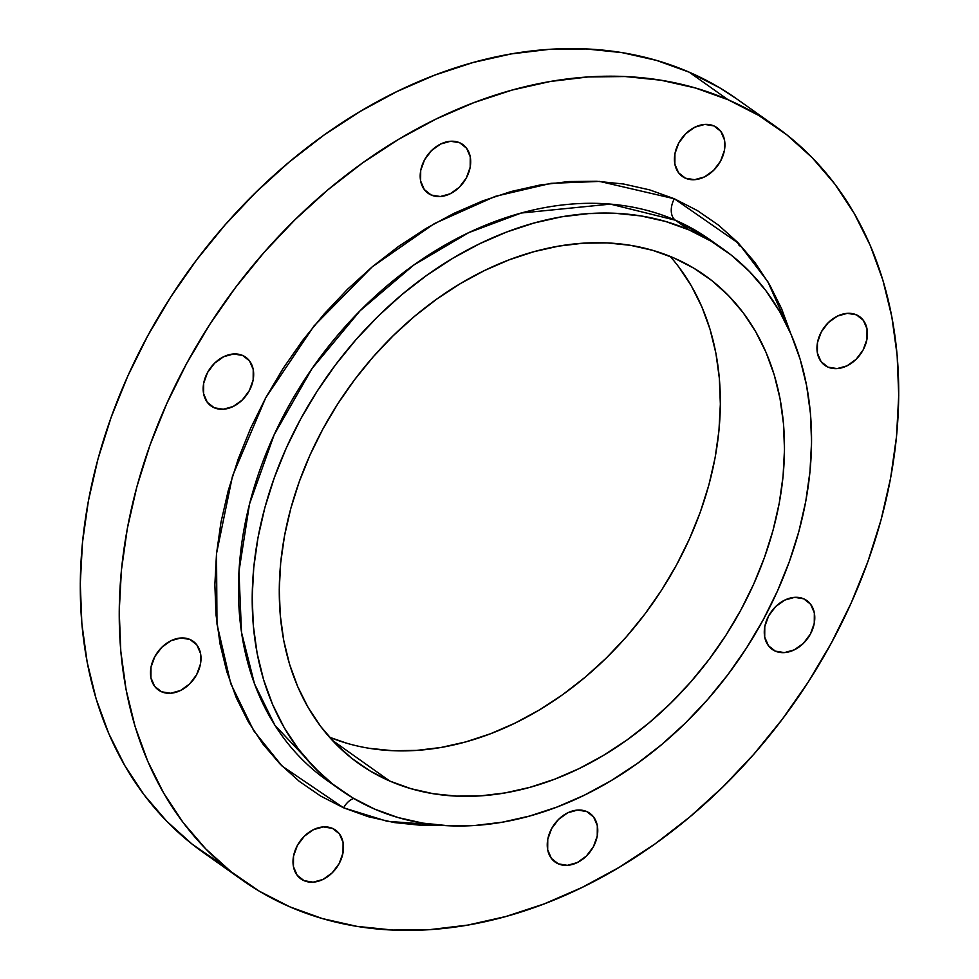 <?xml version="1.0" encoding="UTF-8"?>
<svg xmlns="http://www.w3.org/2000/svg" width="979" height="979" viewBox="0 0 979 979"><rect width="100%" height="100%" fill="white"/><g stroke="black" fill="none" stroke-linecap="round" stroke-linejoin="round"><path stroke-width="1.47" d="M685.471 178.215A29.921 22.566 -54.7 0 1 682.375 176.465A29.921 22.566 -54.7 0 1 679.964 140.964A29.921 22.566 -54.7 0 1 713.875 125.899L704.807 124.419L694.943 127.148L685.814 133.67L678.79 142.995L674.935 153.691L674.861 164.142L678.557 172.757L685.471 178.215L694.552 179.683L704.403 176.954L713.544 170.432L720.568 161.119L724.411 150.423L724.497 139.973L720.789 131.357L713.875 125.899A29.921 22.566 -54.7 0 1 716.971 127.637A29.921 22.566 -54.7 0 1 719.394 163.138A29.921 22.566 -54.7 0 1 685.471 178.215L679.707 174.127L685.471 178.215M431.237 195.041A29.921 22.566 -54.7 0 1 428.141 193.304A29.921 22.566 -54.7 0 1 425.73 157.803A29.921 22.566 -54.7 0 1 459.64 142.738L450.56 141.257L440.709 143.986L431.568 150.509L424.543 159.822L420.701 170.53L420.627 180.98L424.323 189.583L431.237 195.041L440.317 196.522L450.169 193.793L459.31 187.27L466.334 177.945L470.177 167.25L470.25 156.799L466.555 148.196L459.64 142.738A29.921 22.566 -54.7 0 1 462.737 144.476A29.921 22.566 -54.7 0 1 465.147 179.977A29.921 22.566 -54.7 0 1 431.237 195.041L425.473 190.966L431.237 195.041M214.217 407.766A29.921 22.566 -54.7 0 1 211.121 406.028A29.921 22.566 -54.7 0 1 208.698 370.527A29.921 22.566 -54.7 0 1 242.621 355.45L233.54 353.982L223.689 356.711L214.548 363.233L207.524 372.546L203.681 383.254L203.595 393.705L207.303 402.308L214.217 407.766L223.285 409.246L233.149 406.518L242.278 399.995L249.302 390.67L253.157 379.974L253.231 369.524L249.535 360.908L242.621 355.45A29.921 22.566 -54.7 0 1 245.717 357.2A29.921 22.566 -54.7 0 1 248.128 392.701A29.921 22.566 -54.7 0 1 214.217 407.766L208.454 403.678L214.217 407.766M161.535 691.774A29.921 22.566 -54.7 0 1 158.439 690.024A29.921 22.566 -54.7 0 1 156.028 654.523A29.921 22.566 -54.7 0 1 189.938 639.458L180.858 637.978L171.007 640.707L161.865 647.229L154.841 656.554L150.999 667.25L150.925 677.701L154.621 686.316L161.535 691.774L170.615 693.242L180.466 690.513L189.608 683.991L196.632 674.678L200.475 663.982L200.548 653.531L196.852 644.916L189.938 639.458A29.921 22.566 -54.7 0 1 193.034 641.196A29.921 22.566 -54.7 0 1 195.457 676.697A29.921 22.566 -54.7 0 1 161.535 691.774L155.771 687.686L161.535 691.774M304.065 880.684A29.921 22.566 -54.7 0 1 300.969 878.946A29.921 22.566 -54.7 0 1 298.546 843.445A29.921 22.566 -54.7 0 1 332.468 828.381L323.388 826.9L313.537 829.629L304.396 836.152L297.371 845.464L293.529 856.172L293.443 866.623L297.151 875.226L304.065 880.684L313.133 882.165L322.997 879.436L332.126 872.913L339.15 863.588L343.005 852.893L343.078 842.442L339.383 833.839L332.468 828.381A29.921 22.566 -54.7 0 1 335.564 830.119A29.921 22.566 -54.7 0 1 337.975 865.62A29.921 22.566 -54.7 0 1 304.065 880.684L298.301 876.609L304.065 880.684M558.299 863.857A29.921 22.566 -54.7 0 1 555.203 862.12A29.921 22.566 -54.7 0 1 552.792 826.606A29.921 22.566 -54.7 0 1 586.702 811.542L577.622 810.061L567.771 812.79L558.63 819.313L551.605 828.638L547.763 839.333L547.689 849.784L551.385 858.399L558.299 863.857L567.379 865.326L577.231 862.597L586.372 856.074L593.396 846.762L597.239 836.066L597.312 825.615L593.617 817L586.702 811.542A29.921 22.566 -54.7 0 1 589.799 813.28A29.921 22.566 -54.7 0 1 592.222 848.781A29.921 22.566 -54.7 0 1 558.299 863.857L552.535 859.77L558.299 863.857M828.001 367.125A29.921 22.566 -54.7 0 1 824.905 365.387A29.921 22.566 -54.7 0 1 822.495 329.886A29.921 22.566 -54.7 0 1 856.405 314.822L847.324 313.341L837.473 316.07L828.332 322.593L821.308 331.905L817.465 342.613L817.392 353.064L821.087 361.667L828.001 367.125L837.082 368.606L846.933 365.877L856.074 359.354L863.099 350.029L866.941 339.334L867.015 328.883L863.319 320.28L856.405 314.822A29.921 22.566 -54.7 0 1 859.501 316.56A29.921 22.566 -54.7 0 1 861.912 352.061A29.921 22.566 -54.7 0 1 828.001 367.125L822.238 363.05L828.001 367.125M775.319 651.133A29.921 22.566 -54.7 0 1 772.223 649.395A29.921 22.566 -54.7 0 1 769.812 613.894A29.921 22.566 -54.7 0 1 803.722 598.818L794.654 597.337L784.791 600.078L775.662 606.588L768.637 615.913L764.783 626.609L764.709 637.06L768.405 645.675L775.319 651.133L784.399 652.614L794.25 649.872L803.392 643.362L810.416 634.037L814.259 623.342L814.344 612.891L810.636 604.276L803.722 598.818A29.921 22.566 -54.7 0 1 806.818 600.555A29.921 22.566 -54.7 0 1 809.241 636.056A29.921 22.566 -54.7 0 1 775.319 651.133L769.555 647.046L775.319 651.133M326.631 780.092A331.269 249.816 125.3 0 1 299.88 387.035A331.269 249.816 125.3 0 1 675.363 220.202L689.106 229.943L675.363 220.202L709.628 239.476A331.269 249.816 125.3 0 0 675.363 220.202A17.096 11.087 113.4 0 1 674.323 198.761L738.692 243.416L767.94 281.854L790.702 333.509L781.597 308.703L769.457 284.448L754.821 262.323L737.811 242.498L718.598 225.194L697.366 210.571L674.323 198.761L649.677 189.889L623.684 184.028L596.59 181.25L568.64 181.568L540.127 184.994L511.307 191.468L482.476 200.964L453.889 213.361L425.828 228.548L398.575 246.39L372.387 266.692L347.521 289.282L324.196 313.941L302.658 340.411L283.102 368.447L265.725 397.792L250.685 428.153L238.142 459.237L228.205 490.736L220.96 522.358L216.506 553.808L214.854 584.757L216.041 614.934L220.055 644.023L226.847 671.765L236.343 697.892L248.482 722.135L263.118 744.273L280.129 764.085L299.341 781.389L320.574 796.013L343.629 807.822A17.096 11.087 113.4 0 1 353.737 798.472A17.096 11.087 -66.6 0 0 343.629 807.822L282.123 766.104L253.757 730.799L230.75 683.623L216.983 624.051L216.53 553.514L232.512 476.002L265.725 397.792L313.904 326.08L372.155 266.9L434.419 223.567L495.301 196.363L551.006 183.33L599.589 181.409L674.323 198.761A17.096 11.087 -66.6 0 0 675.363 220.202L610.443 204.121L521.22 213.03L468.757 232.635L413.823 265.015L360.101 310.747L312.105 368.471L274.218 434.615L249.498 504.075L238.962 571.43L241.483 632.25L254.503 683.831L274.891 725.268L326.631 780.092L340.374 789.833A331.269 249.816 -54.7 0 1 313.623 396.776A331.269 249.816 -54.7 0 1 689.106 229.943A331.269 249.816 -54.7 0 1 723.371 249.204A331.269 249.816 -54.7 0 1 750.134 642.273A331.269 249.816 -54.7 0 1 374.651 809.107A331.269 249.816 -54.7 0 1 340.374 789.833M775.833 126.597L736.893 99.014A461.647 348.132 125.3 0 0 689.143 72.152L728.082 99.748A461.647 348.132 -54.7 0 1 775.833 126.597A461.647 348.132 -54.7 0 1 813.121 674.347A461.647 348.132 -54.7 0 1 289.857 906.848A461.647 348.132 -54.7 0 1 242.107 879.986A461.647 348.132 -54.7 0 1 204.831 332.236A461.647 348.132 -54.7 0 1 728.082 99.748L689.143 72.152L719.675 87.804L737.211 99.246M389.862 781.083A299.207 225.647 -54.7 0 1 358.914 763.669A299.207 225.647 -54.7 0 1 334.745 408.659A299.207 225.647 -54.7 0 1 673.895 257.966L673.895 257.966A299.207 225.647 -54.7 0 1 704.843 275.368A299.207 225.647 -54.7 0 1 729.012 630.39A299.207 225.647 -54.7 0 1 389.862 781.083L332.224 740.246L389.862 781.083L411.021 788.707L433.354 793.736L456.618 796.123L480.628 795.854L505.115 792.917L529.872 787.349L554.64 779.198L579.189 768.552L603.284 755.494L626.695 740.185L649.187 722.735L670.554 703.338L690.574 682.155L709.077 659.418L725.88 635.334L740.797 610.137L753.72 584.059L764.489 557.369L773.031 530.312L779.247 503.145L783.078 476.137L784.485 449.545L783.469 423.638L780.03 398.649L774.193 374.822L766.031 352.379L755.604 331.563L743.037 312.546L728.425 295.523L711.929 280.667L693.683 268.099L673.895 257.966L652.736 250.343L630.403 245.313L607.127 242.914L583.129 243.196L558.642 246.133L533.885 251.701L509.117 259.851L484.568 270.498L460.473 283.543L437.062 298.864L414.57 316.303L393.203 335.711L373.17 356.882L354.667 379.619L337.877 403.703L322.948 428.912L310.037 454.978L299.256 481.68L290.726 508.737L284.51 535.905L280.679 562.901L279.26 589.493L280.288 615.412L283.726 640.401L289.551 664.227L297.726 686.658L308.14 707.487L320.72 726.491L335.332 743.514L351.828 758.382L370.062 770.938L389.862 781.083M736.869 241.544L739.414 245.851M670.125 256.376A299.207 225.647 125.3 0 1 651.855 604.52A299.207 225.647 125.3 0 1 329.482 737.224L346.884 743.269M369.205 748.299L392.481 750.685L416.491 750.416L440.978 747.479L465.735 741.911L490.503 733.76L515.052 723.114L539.148 710.056L562.558 694.747L585.05 677.297L606.417 657.9L626.438 636.717L644.941 613.98L661.743 589.896L676.66 564.699L689.571 538.621L700.352 511.931L708.894 484.874L715.111 457.707L718.941 430.699L720.348 404.107L719.332 378.2L715.894 353.211L710.056 329.385L701.894 306.941L691.468 286.125L678.9 267.108M220.385 863.613L192.239 844.228L166.785 821.295L144.243 795.034L124.847 765.7L108.767 733.577L96.162 698.969L87.168 662.208L81.857 623.647L80.278 583.668L82.469 542.647L88.379 500.979L97.961 459.065L111.141 417.311L127.76 376.132L147.694 335.907L170.713 297.016L196.632 259.863L225.17 224.778L256.082 192.117L289.038 162.171L323.743 135.261L359.856 111.63L397.033 91.5L434.909 75.065L473.126 62.497L511.319 53.906L549.109 49.378L586.14 48.95L622.044 52.633L656.493 60.392L689.143 72.152A461.647 348.132 125.3 0 0 165.879 304.653A461.647 348.132 125.3 0 0 203.167 852.403L242.107 879.986M289.857 906.848L259.325 891.196L231.191 871.812L205.725 848.879L183.183 822.629L163.787 793.284L147.707 761.16L135.102 726.553L126.107 689.791L120.796 651.231L119.23 611.251L121.408 570.231L127.319 528.562L136.901 486.649L150.081 444.907L166.711 403.715L186.634 363.49L209.665 324.612L235.572 287.447L264.11 252.362L295.022 219.7L327.977 189.767L362.683 162.844L398.796 139.214L435.973 119.083L473.86 102.648L512.066 90.08L550.259 81.49L588.049 76.962L625.079 76.533L660.984 80.229L695.433 87.988L728.082 99.748L758.615 115.387L786.761 134.772L812.215 157.705L834.757 183.966L854.153 213.3L870.233 245.423L882.838 280.031L891.832 316.792L897.143 355.353L898.722 395.332L896.531 436.353L890.621 478.021L881.039 519.935L867.859 561.689L851.24 602.868L831.306 643.093L808.287 681.984L782.368 719.137L753.83 754.222L722.918 786.883L689.962 816.829L655.257 843.739L619.144 867.37L581.967 887.5L544.091 903.935L505.874 916.503L467.681 925.094L429.891 929.622L392.86 930.05L356.956 926.367L322.507 918.608L289.857 906.848M343.629 807.822L368.263 816.694L394.256 822.556L421.349 825.334L442.239 825.383L387.133 821.283L343.629 807.822M374.651 809.107L352.734 797.873L332.542 783.971L314.271 767.512L298.093 748.666L284.167 727.617L272.639 704.562L263.596 679.732L257.134 653.348L253.328 625.679L252.203 596.994L253.757 567.551L258.003 537.655L264.881 507.575L274.34 477.617L286.272 448.064L300.565 419.196L317.098 391.294L335.687 364.629L356.172 339.456L378.347 316.021L402.002 294.532L426.905 275.221L452.824 258.26L479.502 243.82L506.681 232.023L534.106 223.004L561.505 216.836L588.624 213.593L615.191 213.287L640.964 215.931L665.683 221.499L689.106 229.943L711.023 241.164L731.215 255.078L749.486 271.526L765.664 290.371L779.578 311.42L791.118 334.475L800.161 359.317L806.61 385.689L810.428 413.358L811.554 442.055L809.988 471.486L805.754 501.383L798.864 531.462L789.417 561.42L777.485 590.973L763.179 619.842L746.659 647.743L728.07 674.409L707.584 699.581L685.41 723.028L661.755 744.505L636.852 763.816L610.933 780.777L584.255 795.229L557.075 807.014L529.651 816.033L502.251 822.201L475.133 825.456L448.566 825.762L422.793 823.119L398.074 817.551L374.651 809.107M709.628 239.476L723.371 249.204"/></g></svg>
